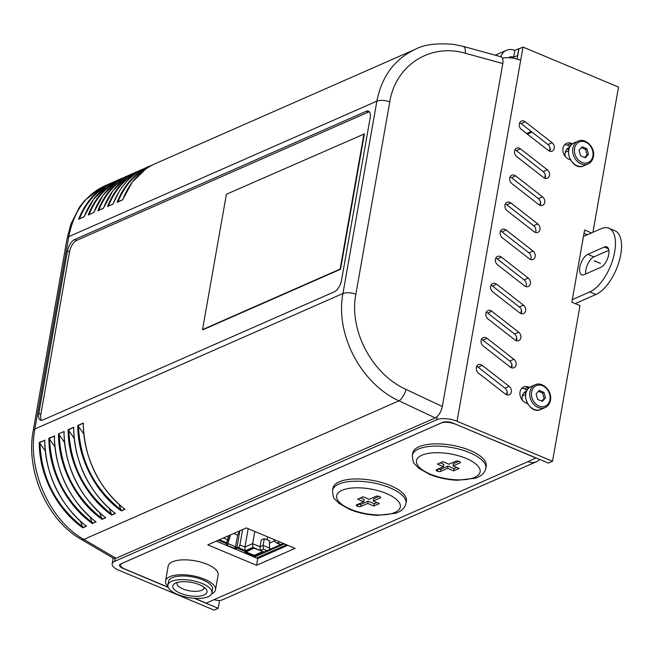 <?xml version="1.0" encoding="UTF-8"?>
<svg xmlns="http://www.w3.org/2000/svg" width="654" height="654" viewBox="0 0 654 654"><rect width="100%" height="100%" fill="white"/><g stroke="black" fill="none" stroke-linecap="round" stroke-linejoin="round"><path stroke-width="0.98" d="M370.156 117.908L341.519 280.329A9.941 4.611 112.7 0 1 334.423 291.766L42.747 420.04A9.941 4.611 112.7 0 1 40.499 420.187A9.941 4.611 112.7 0 1 38.839 413.442L67.476 251.022A9.941 4.611 112.7 0 1 74.572 239.577L366.248 111.303A9.941 4.611 112.7 0 1 368.496 111.155A9.941 4.611 112.7 0 1 370.156 117.908M41.627 420.35A9.941 4.611 112.7 0 1 40.867 414.293L69.504 251.872A9.941 4.611 112.7 0 1 76.6 240.427L368.276 112.153A9.941 4.611 112.7 0 1 369.404 111.85M364.392 133.915L340.521 269.268L202.944 329.771L340.521 269.268L364.392 133.915L226.398 194.254L202.536 329.608L340.121 269.096L363.984 133.751M105.032 517.052L105.711 517.764C80.54 498.912 63.651 463.948 64.043 431.509L64.166 432.425M102.057 519.023L105.711 517.764L102.081 519.358L99.792 512.973M58.517 433.937L64.043 431.509L58.517 433.937C58.304 466.302 75.962 500.923 102.081 519.358M64.501 442.48L58.803 434.191M81.088 539.28A9.941 4.921 -59.6 0 0 81.121 539.297A9.941 4.921 -59.6 0 0 83.867 539.419C49.598 520.363 27.043 469.539 34.875 428.991L68.793 236.625C73.665 211.839 85.576 194.949 104.534 185.965L104.583 185.94M355.858 294.202A9.941 3.867 10 0 0 342.949 293.507C335.052 334.08 360.836 383.481 398.973 400.837L435.262 417.906L116.028 558.295L83.867 539.419L398.973 400.837A9.941 3.548 -64.8 0 0 406.044 389.441C371.93 374.104 348.827 330.27 355.858 294.202L389.776 101.836A9.941 3.867 -170 0 0 376.876 101.141L342.949 293.507L34.875 428.991A9.941 3.867 10 0 0 33.207 430.675C25.481 470.831 47.137 520.151 81.112 539.297M74.115 438.229L68.147 429.703C67.934 462.067 85.592 496.688 111.72 515.123L109.422 508.73M114.663 512.81L115.341 513.529C90.17 494.677 73.281 459.713 73.673 427.275L73.796 428.19M83.761 434.003L77.777 425.468C77.564 457.833 95.222 492.454 121.35 510.888L119.061 504.504M124.293 508.575L124.971 509.294C99.8 490.443 82.911 455.478 83.303 423.04L83.426 423.956M45.224 450.933L39.256 442.406C39.044 474.771 56.702 509.392 82.821 527.827L80.532 521.434M85.772 525.522L86.451 526.233C61.28 507.381 44.39 472.425 44.774 439.979L44.905 440.894M54.854 446.698L48.886 438.172C48.674 470.537 66.332 505.158 92.451 523.592L90.162 517.2M95.402 521.287L96.081 521.998C70.91 503.147 54.02 468.182 54.405 435.744L54.535 436.659M111.687 514.788L115.341 513.529L111.72 515.123M68.147 429.703L73.673 427.275L68.433 429.956M95.713 521.81L92.451 523.592M48.886 438.172L54.331 436.153M121.317 510.545L124.971 509.294L121.35 510.888M77.777 425.468L83.303 423.04L78.063 425.721M82.796 527.492L86.451 526.233L82.821 527.827M39.256 442.406L44.701 440.395M133.768 173.171L131.38 174.152C115.856 181.248 104.689 193.453 97.871 210.776L103.389 208.348C110.085 191.082 120.957 179.008 135.999 172.125M98.247 210.49L103.381 208.234L98.223 210.498M155.292 163.639L415.355 49.271C394.615 59.048 381.789 76.338 376.876 101.141L68.793 236.625A9.941 3.867 10 0 0 67.133 238.309L33.207 430.675M143.373 168.945L140.847 169.991C125.413 177.095 114.295 189.276 107.501 206.541L113.019 204.113C119.723 186.831 130.604 174.757 145.662 167.874L145.744 167.841M155.26 163.655C140.218 170.539 129.345 182.613 122.65 199.879L117.131 202.307C123.949 184.984 135.116 172.779 150.624 165.691L145.662 167.874M114.499 181.64L111.957 182.695C96.522 189.799 85.404 201.98 78.603 219.245L84.121 216.703L93.604 199.257L107.052 186.079M84.121 216.703L78.603 219.245L84.129 216.817C90.824 199.552 101.697 187.477 116.739 180.594M124.137 177.406L121.587 178.46C106.152 185.564 95.034 197.745 88.233 215.011L93.759 212.583C100.454 195.317 111.327 183.243 126.369 176.359M113.036 203.991L107.501 206.541L113.011 203.999L119.371 191.164M81.129 539.297L113.518 558.32L116.028 558.295M435.262 417.906C438.687 415.903 441.041 412.102 442.333 406.502L406.044 389.441M389.776 101.836C395.547 65.302 430.324 42.943 465.321 53.252L502.803 63.544C503.376 59.718 502.738 57.446 500.899 56.735L463.187 46.369A9.941 4.218 -74.6 0 0 463.089 46.344M502.803 63.544L442.333 406.502M202.944 329.771L202.536 329.608M572.315 299.63L589.851 291.913L595.949 294.472L575.177 303.603M608.874 250.286L593.897 256.875A11.183 5.183 -67.3 0 0 585.763 273.944M587.807 254.316L604.312 247.057A11.183 5.183 112.7 0 1 606.847 246.893A11.183 5.183 112.7 0 1 608.155 256.842A11.183 5.183 112.7 0 1 600.732 267.363L584.226 274.623A11.183 5.183 112.7 0 1 581.692 274.786A11.183 5.183 112.7 0 1 580.384 264.837A11.183 5.183 112.7 0 1 587.807 254.316L593.897 256.875M583.45 236.462L600.993 228.753A34.801 16.121 112.7 0 1 608.874 228.238A34.801 16.121 112.7 0 1 612.937 259.18A34.801 16.121 112.7 0 1 589.851 291.913M532.062 132.133L527.435 134.168M595.949 294.472A34.801 16.121 -67.3 0 0 619.036 261.739A34.801 16.121 -67.3 0 0 614.964 230.788L608.874 228.238M522.325 400.191A8.698 6.932 -113.7 0 1 525.816 391.411A8.698 6.932 -113.7 0 1 526.47 391.166M506.507 394.746L507.087 391.444M511.281 367.679L511.861 364.368M516.055 340.611L516.635 337.3M520.829 313.536L521.41 310.233M525.808 393.013A8.698 6.932 66.3 0 0 523.944 392.752M565.285 156.559A8.698 6.932 -113.7 0 1 568.776 147.779A8.698 6.932 -113.7 0 1 569.43 147.542M539.918 205.258L540.498 201.955M544.692 178.19L545.273 174.88M549.466 151.115L550.047 147.812M568.767 149.39A8.698 6.932 66.3 0 0 566.904 149.12M539.632 459.41A14.911 11.878 -113.7 0 1 536.394 461.74A14.911 11.878 -113.7 0 1 527.999 461.626L536.108 457.939M536.084 458.07L454.841 423.882M168.111 587.169L124.947 569.086A9.941 3.867 10 0 1 120.655 564.942A9.941 3.867 10 0 1 122.323 563.258L441.18 423.032A9.941 3.867 10 0 1 454.816 424.013M216.253 541.144L257.75 558.524L287.809 545.305M536.394 461.74L222.703 599.702A14.911 11.878 66.3 0 1 214.308 599.579L206.223 603.135L194.671 598.296M256.556 565.293L207.792 544.864L246.321 527.925L295.085 548.354L256.556 565.293L257.75 558.524M594.282 260.766L600.413 263.374L594.257 260.913M594.314 260.823L600.413 263.374M380.432 497.073L380.285 497.931A2.24 0.867 -170 0 0 380.661 497.555A2.24 0.867 -170 0 0 379.696 496.623L379.287 496.451A2.24 0.867 -170 0 0 376.222 496.231L369.199 499.313L363.109 496.762L357.607 499.182L363.698 501.732L364.098 499.484L360.428 497.939M379.091 496.378L373.663 498.765L373.271 501.021L379.361 503.572L373.859 505.992L367.761 503.441L360.746 506.523L361.147 504.267A2.24 0.867 -170 0 1 358.269 504.12M380.285 497.931L373.271 501.021M358.049 504.226L357.681 506.302A2.24 0.867 -170 0 0 360.746 506.523M357.681 506.302L357.575 504.43M363.698 501.732L356.683 504.823A2.24 0.867 -170 0 0 356.307 505.199A2.24 0.867 -170 0 0 357.272 506.131M376.941 502.558L374.26 503.735L368.161 501.185L361.147 504.267M367.761 503.441L368.161 501.185M373.859 505.992L374.26 503.735M332.559 490.394L332.951 488.137A37.286 14.486 10 0 1 372.191 480.347A37.286 14.486 10 0 1 406.396 501.087L406.003 503.343A37.286 14.486 -170 0 0 371.791 482.603A37.286 14.486 -170 0 0 332.559 490.394C332.902 495.74 333.622 498.585 334.717 498.912L338.936 503.31L349.473 509.319C358.179 512.875 367.532 514.886 377.513 515.36L395.588 513.3C401.589 511.24 405.063 507.921 406.003 503.343M460.236 461.977L460.081 462.836A2.24 0.867 -170 0 0 460.457 462.46A2.24 0.867 -170 0 0 459.492 461.528L459.083 461.356A2.24 0.867 -170 0 0 456.018 461.135L449.004 464.226L442.905 461.667L437.403 464.087L443.502 466.645L443.894 464.389L440.224 462.844M458.887 461.283L453.467 463.67L453.067 465.926L459.165 468.477L453.655 470.896L447.565 468.346L440.543 471.428L440.943 469.171A2.24 0.867 -170 0 1 438.074 469.032M460.081 462.836L453.067 465.926M437.845 469.131L437.477 471.207A2.24 0.867 -170 0 0 440.543 471.428M437.477 471.207L437.371 469.335M443.502 466.645L436.48 469.727A2.24 0.867 -170 0 0 436.104 470.103A2.24 0.867 -170 0 0 437.068 471.035M456.737 467.463L454.056 468.64L447.957 466.089L440.943 469.171M447.565 468.346L447.957 466.089M453.655 470.896L454.056 468.64M412.355 455.298L412.756 453.042A37.286 14.486 10 0 1 451.988 445.251A37.286 14.486 10 0 1 486.2 465.991L485.799 468.248A37.286 14.486 -170 0 0 451.595 447.508A37.286 14.486 -170 0 0 412.355 455.298C412.699 460.653 413.418 463.49 414.513 463.817L418.732 468.215L429.269 474.224C437.984 477.78 447.328 479.791 457.309 480.265L475.393 478.205C481.393 476.145 484.859 472.826 485.799 468.248M285.422 545.313L266.162 553.783A1.488 1.185 -114 0 1 264.78 554.388L266.162 553.783A1.488 1.185 66.3 0 0 267.004 553.791L286.264 545.322A1.488 1.185 -113.7 0 1 285.422 545.313L286.591 544.798M286.746 544.864A1.488 1.185 -113.7 0 1 286.264 545.322M264.78 554.388L259.295 556.807A1.488 1.185 -113.7 0 1 257.905 557.412L259.295 556.807A1.488 1.194 66.6 0 0 260.128 556.816L265.622 554.404M227.698 543.875L227.142 545.289L226.129 544.864L227.715 544.169L227.87 543.27L219.45 539.738M244.138 552.826L246.198 551.919L246.362 551.011L237.214 547.185L235.113 547.66M283.386 543.458L253.907 556.423L244.719 552.573M227.715 544.169L218.322 540.237M235.636 547.88L235.481 548.78L234.459 548.354L235.456 546.744L237.672 535.16L233.674 533.484M237.214 547.185L237.059 548.085L235.481 548.78M246.198 551.919L237.059 548.085M253.907 556.423L253.826 556.881M284.359 543.858L254.3 557.077M230.519 534.874L227.772 543.85M235.456 546.744L228.23 543.711L227.142 545.289L234.459 548.354M229.963 535.119L227.854 543.261M239.626 530.835L237.672 535.16M254.381 547.987L246.206 551.886M262.507 551.396L254.324 548.322M246.1 551.96L254.193 555.352L262.45 551.723M246.305 551.322L254.128 547.88L263.309 551.731L254.226 555.72L245.683 552.148M267.633 536.852L267.118 539.803M274.296 541.005L269.366 543.172L269.767 540.915L264.314 538.634L261.24 539.991L260.047 546.76L260.3 550.472L263.382 549.115L263.129 545.403L264.314 538.634M254.128 547.88L252.902 547.373L252.648 543.654L254.798 531.473M239.863 530.762L236.944 547.3M242.601 529.56L239.887 544.937A2.485 1.153 112.7 0 1 238.358 547.66M254.226 555.72L254.3 555.303M226.17 542.558A2.485 1.153 -67.3 0 0 227.698 539.836L228.409 535.798M269.53 549.548L269.661 548.142L263.129 545.403L260.047 546.76L252.648 543.654L244.931 547.055L245.078 550.48M269.366 543.172L269.661 548.142M279.732 541.921L277.304 542.992L275.849 542.656L274.296 540.49L274.435 539.705M248.168 528.694L244.931 547.055L239.887 544.937M204.122 594.952A17.405 6.761 -170 0 0 205.936 588.927A17.405 6.761 -170 0 0 191.074 582.33A17.405 6.761 -170 0 0 174.855 583.442A17.405 6.761 -170 0 0 180.929 593.497A17.405 6.761 -170 0 0 204.122 594.952M177.34 582.444A13.669 5.314 -170 0 0 177.038 583.229A13.669 5.314 -170 0 0 186.104 590.039A13.669 5.314 -170 0 0 201.677 590.292A13.669 5.314 -170 0 0 203.966 587.979A13.669 5.314 -170 0 0 203.942 587.137M208.193 596.652A22.375 8.69 -170 0 0 211.937 592.876A22.375 8.69 -170 0 0 191.409 580.433A22.375 8.69 -170 0 0 167.865 585.101A22.375 8.69 -170 0 0 182.711 596.244A22.375 8.69 -170 0 0 208.193 596.652M211.937 592.876L212.575 589.262A22.375 8.69 -170 0 0 192.047 576.82A22.375 8.69 -170 0 0 168.503 581.496L167.865 585.101M211.569 593.922A25.359 9.851 -170 0 0 215.509 589.785A25.359 9.851 -170 0 0 192.251 575.684A25.359 9.851 -170 0 0 165.568 580.981A25.359 9.851 -170 0 0 167.857 586.221M215.509 589.785L218.134 574.899A25.359 9.851 -170 0 0 194.876 560.789A25.359 9.851 -170 0 0 168.192 566.086L165.568 580.981M526.584 133.506L531.212 131.47M508.444 57.715A7.456 5.943 -113.7 0 1 509.425 57.135A7.456 5.943 -113.7 0 1 513.627 57.192L517.731 55.508M511.788 58.002L513.627 57.192L514.821 50.423L518.777 48.682L517.584 55.451M219.589 600.478L218.215 608.302L214.087 610.117L118.587 570.108A14.911 5.796 10 0 1 112.153 563.887A14.911 5.796 10 0 1 114.654 561.369L436.594 419.786A14.911 5.796 10 0 1 457.04 421.266L552.54 461.274L548.412 463.089L452.92 423.081A7.456 2.894 -170 0 0 442.693 422.337L120.745 563.928A7.456 2.894 10 0 0 119.502 565.187A7.456 2.894 10 0 0 122.715 568.293L168.184 587.341M592.916 232.301L618.52 87.08L523.02 47.072L520.682 60.331A14.911 5.796 -170 0 0 502.46 58.157M517.093 59.089L518.9 48.886L523.02 47.072M500.792 56.702A14.911 11.878 -113.7 0 1 506.425 50.309A14.911 11.878 -113.7 0 1 514.821 50.423M552.54 461.274L579.984 305.622L571.858 302.213L584.586 230.028L591.494 232.93M538.782 204.596L511.927 183.651A4.97 3.957 -113.7 0 1 509.662 179.057A4.97 3.957 -113.7 0 1 511.804 175.231A4.97 3.957 -113.7 0 1 515.687 175.91L542.542 196.854A4.97 3.957 -113.7 0 1 544.798 201.448A4.97 3.957 -113.7 0 1 542.665 205.274A4.97 3.957 -113.7 0 1 538.782 204.596M519.685 312.874L492.83 291.929A4.97 3.957 -113.7 0 1 490.574 287.335A4.97 3.957 -113.7 0 1 492.715 283.509A4.97 3.957 -113.7 0 1 496.599 284.196L523.453 305.132A4.97 3.957 -113.7 0 1 525.71 309.734A4.97 3.957 -113.7 0 1 523.568 313.552A4.97 3.957 -113.7 0 1 519.685 312.874M482.276 365.406L509.131 386.342A4.97 3.957 -113.7 0 1 511.387 390.937A4.97 3.957 -113.7 0 1 509.253 394.763A4.97 3.957 -113.7 0 1 505.37 394.084L478.515 373.14A4.97 3.957 -113.7 0 1 476.251 368.545A4.97 3.957 -113.7 0 1 478.393 364.719A4.97 3.957 -113.7 0 1 482.276 365.406L478.148 367.221A4.97 3.957 66.3 0 0 476.684 366.436M524.459 285.806L497.604 264.862A4.97 3.957 -113.7 0 1 495.348 260.267A4.97 3.957 -113.7 0 1 497.481 256.442A4.97 3.957 -113.7 0 1 501.365 257.12L528.219 278.064A4.97 3.957 -113.7 0 1 530.484 282.659A4.97 3.957 -113.7 0 1 528.342 286.485A4.97 3.957 -113.7 0 1 524.459 285.806M543.556 177.528L516.701 156.584A4.97 3.957 -113.7 0 1 514.436 151.99A4.97 3.957 -113.7 0 1 516.578 148.164A4.97 3.957 -113.7 0 1 520.461 148.842L547.316 169.787A4.97 3.957 -113.7 0 1 549.573 174.381A4.97 3.957 -113.7 0 1 547.439 178.207A4.97 3.957 -113.7 0 1 543.556 177.528M534.007 231.663L507.152 210.727A4.97 3.957 -113.7 0 1 504.896 206.124A4.97 3.957 -113.7 0 1 507.03 202.299A4.97 3.957 -113.7 0 1 510.913 202.985L537.768 223.921A4.97 3.957 -113.7 0 1 540.024 228.524A4.97 3.957 -113.7 0 1 537.89 232.35A4.97 3.957 -113.7 0 1 534.007 231.663M514.911 339.941L488.056 319.005A4.97 3.957 -113.7 0 1 485.799 314.411A4.97 3.957 -113.7 0 1 487.941 310.585A4.97 3.957 -113.7 0 1 491.824 311.263L518.679 332.207A4.97 3.957 -113.7 0 1 520.936 336.802A4.97 3.957 -113.7 0 1 518.794 340.628A4.97 3.957 -113.7 0 1 514.911 339.941M510.145 367.017L483.29 346.072A4.97 3.957 -113.7 0 1 481.025 341.478A4.97 3.957 -113.7 0 1 483.167 337.652A4.97 3.957 -113.7 0 1 487.05 338.331L513.905 359.275A4.97 3.957 -113.7 0 1 516.161 363.869A4.97 3.957 -113.7 0 1 514.019 367.695A4.97 3.957 -113.7 0 1 510.145 367.017M529.233 258.739L502.378 237.794A4.97 3.957 -113.7 0 1 500.122 233.2A4.97 3.957 -113.7 0 1 502.256 229.374A4.97 3.957 -113.7 0 1 506.139 230.053L532.994 250.997A4.97 3.957 -113.7 0 1 535.258 255.591A4.97 3.957 -113.7 0 1 533.116 259.417A4.97 3.957 -113.7 0 1 529.233 258.739M548.322 150.453L521.467 129.517A4.97 3.957 -113.7 0 1 519.211 124.914A4.97 3.957 -113.7 0 1 521.352 121.096A4.97 3.957 -113.7 0 1 525.236 121.775L552.09 142.719A4.97 3.957 -113.7 0 1 554.347 147.314A4.97 3.957 -113.7 0 1 552.205 151.139A4.97 3.957 -113.7 0 1 548.322 150.453M570.321 159.862L568.514 159.102A8.698 6.932 -113.7 0 1 562.931 151.074A8.698 6.932 -113.7 0 1 566.601 143.324A8.698 6.932 -113.7 0 1 571.302 143.316L572.495 143.815M527.361 403.485L525.759 402.815A8.698 6.932 -113.7 0 1 519.987 394.82A8.698 6.932 -113.7 0 1 523.641 386.955A8.698 6.932 -113.7 0 1 528.538 387.021L529.536 387.438M587.374 234.745L584.006 233.331M540.245 205.372A4.97 3.957 66.3 0 0 538.414 198.669L511.559 177.725A4.97 3.957 66.3 0 0 510.095 176.948M521.148 313.65A4.97 3.957 66.3 0 0 519.325 306.947L492.47 286.011A4.97 3.957 66.3 0 0 491.007 285.226M506.834 394.861A4.97 3.957 66.3 0 0 505.002 388.157L478.148 367.221M525.922 286.583A4.97 3.957 66.3 0 0 524.091 279.879L497.236 258.935A4.97 3.957 66.3 0 0 495.781 258.158M545.019 178.305A4.97 3.957 66.3 0 0 543.188 171.601L516.333 150.657A4.97 3.957 66.3 0 0 514.87 149.88M535.471 232.448A4.97 3.957 66.3 0 0 533.639 225.736L506.785 204.8A4.97 3.957 66.3 0 0 505.321 204.015M516.374 340.726A4.97 3.957 66.3 0 0 514.551 334.022L487.696 313.078A4.97 3.957 66.3 0 0 486.233 312.301M511.6 367.793A4.97 3.957 66.3 0 0 509.777 361.09L482.922 340.145A4.97 3.957 66.3 0 0 481.458 339.369M530.696 259.515A4.97 3.957 66.3 0 0 528.865 252.812L502.01 231.868A4.97 3.957 66.3 0 0 500.547 231.091M549.785 151.238A4.97 3.957 66.3 0 0 547.962 144.534L521.107 123.59A4.97 3.957 66.3 0 0 519.644 122.813M570.084 146.349L567.173 145.131A8.698 6.932 66.3 0 0 564.729 144.665M527.124 389.972L524.41 388.836A8.698 6.932 66.3 0 0 521.769 388.296M567.173 145.131L571.302 143.316M218.215 608.302L194.263 598.271M545.469 397.869L542.329 401.401L537.637 399.43L536.084 393.937L539.231 390.405L543.924 392.375L545.469 397.869L544.095 398.474L541.716 401.139M543.924 392.375L542.542 392.98L544.095 398.474M538.463 391.272L542.542 392.98M588.428 154.238L585.289 157.769L580.597 155.799L579.043 150.306L582.183 146.782L586.875 148.744L588.428 154.238L587.055 154.843L584.676 157.516M586.875 148.744L585.502 149.349L587.055 154.843M581.422 147.641L585.502 149.349M366.248 111.303L368.276 112.153M74.572 239.577L76.6 240.427M67.476 251.022L69.504 251.872M38.839 413.442L40.867 414.293M101.934 518.409C74.973 497.195 60.732 469.27 59.203 434.608M111.564 514.175C84.603 492.961 70.362 465.027 68.834 430.373M92.304 522.644C65.343 501.438 51.102 473.504 49.573 438.842M92.427 523.257L95.705 521.81M54.323 436.161L49.173 438.425M121.194 509.94C94.241 488.726 79.992 460.792 78.464 426.138M82.674 526.879C55.713 505.673 41.472 477.739 39.935 443.085M44.693 440.395L39.534 442.66M98.762 210.261C105.098 194.508 115.169 183.03 128.977 175.836M108.392 206.026C114.728 190.273 124.8 178.795 138.615 171.601M89.132 214.496C95.468 198.742 105.539 187.265 119.347 180.079M118.022 201.792C124.358 186.038 134.43 174.561 148.245 167.367M117.507 202.021L122.641 199.764L117.483 202.029M79.502 218.73C85.829 202.977 95.909 191.499 109.717 184.314M465.321 53.252A9.941 4.218 -74.6 0 0 463.187 46.369M604.312 247.057L608.506 248.814M214.308 599.579L527.999 461.626M350.601 509.245A32.316 12.557 10 0 1 354.55 487.859A32.316 12.557 10 0 1 400.305 507.03A32.316 12.557 10 0 1 350.601 509.245M430.397 474.15A32.316 12.557 10 0 1 434.346 452.764A32.316 12.557 10 0 1 480.101 471.935A32.316 12.557 10 0 1 430.397 474.15M256.531 558.017L257.905 557.412M252.902 547.373L245.471 550.643M277.304 542.992L280.958 544.52M267.036 550.643L263.382 549.115M275.277 540.057L274.296 540.49M227.698 539.836L223.366 538.013M520.682 60.331L457.04 421.266M436.594 419.786L437.158 416.606M524.41 388.836L528.538 387.021M552.09 142.719L547.962 144.534M525.236 121.775L521.107 123.59M532.994 250.997L528.865 252.812M506.139 230.053L502.01 231.868M513.905 359.275L509.777 361.09M487.05 338.331L482.922 340.145M518.679 332.207L514.551 334.022M491.824 311.263L487.696 313.078M537.768 223.921L533.639 225.736M510.913 202.985L506.785 204.8M547.316 169.787L543.188 171.601M520.461 148.842L516.333 150.657M528.219 278.064L524.091 279.879M501.365 257.12L497.236 258.935M509.131 386.342L505.002 388.157M523.453 305.132L519.325 306.947M496.599 284.196L492.47 286.011M542.542 196.854L538.414 198.669M515.687 175.91L511.559 177.725M115.145 558.573L114.654 561.369M535.086 384.83A12.426 9.9 66.3 0 0 531.032 400.191A12.426 9.9 66.3 0 0 545.093 407.581C547.97 406.24 549.761 403.796 550.455 400.256C552.516 391.149 542.362 381.012 535.086 384.83L530.958 386.645A12.426 9.9 -113.7 0 0 526.903 402.006A12.426 9.9 -113.7 0 0 540.964 409.396C529.323 415.429 518.638 391.149 530.958 386.645M549.924 399.733A11.183 8.911 -113.7 0 1 534.653 402.782A11.183 8.911 -113.7 0 1 537.76 385.198A11.183 8.911 -113.7 0 1 549.924 399.733M578.046 141.199A12.426 9.9 66.3 0 0 573.983 156.559A12.426 9.9 66.3 0 0 588.052 163.958C590.93 162.609 592.712 160.165 593.415 156.625C595.475 147.518 585.314 137.389 578.046 141.199L573.918 143.013A12.426 9.9 -113.7 0 0 569.863 158.374A12.426 9.9 -113.7 0 0 583.924 165.773C572.275 171.806 561.598 147.518 573.918 143.013M592.884 156.102A11.183 8.911 -113.7 0 1 577.613 159.151A11.183 8.911 -113.7 0 1 580.719 141.566A11.183 8.911 -113.7 0 1 592.884 156.102M105.4 517.625C78.913 495.781 65.098 467.193 63.953 431.853M115.03 513.382C88.535 491.53 74.72 462.934 73.583 427.618M95.77 521.859C69.275 499.999 55.459 471.403 54.323 436.087M124.661 509.147C98.174 487.312 84.358 458.724 83.221 423.375M86.14 526.094C59.645 504.234 45.829 475.646 44.693 440.322M103.373 208.258L112.88 190.764L126.353 177.586M126.402 176.343L133.792 173.155M141.019 169.917L136.032 172.108M121.75 178.387L116.764 180.586M112.12 182.621L104.534 185.965M142.114 169.59L145.736 167.841M140.863 170.024L142.973 169.149M93.743 212.493L103.242 195.015L116.706 181.837M121.603 178.501L123.72 177.61M122.633 199.789L132.157 182.278L145.654 169.084M111.965 182.736L114.09 181.845M102.596 186.864L84.783 200.394L79.559 207.007L70.926 223.979L67.125 238.309M415.347 49.271C424.209 44.48 437.125 42.87 454.097 44.439L463.196 46.377M120.843 563.879L120.655 564.942M258.747 557.421L256.973 558.205M275.849 542.656L280.648 544.659M506.425 50.309L495.307 55.198M113.175 558.115L112.153 563.887M525.522 394.468L522.317 395.874M545.093 407.581L540.964 409.396M568.481 150.837L565.277 152.243M588.052 163.958L583.924 165.773"/></g></svg>

